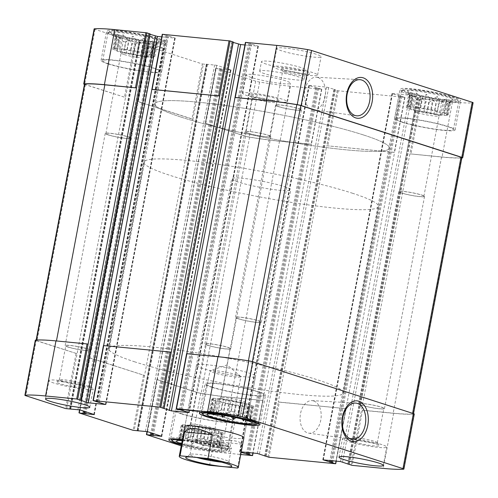 <?xml version="1.0" encoding="UTF-8"?>
<svg xmlns="http://www.w3.org/2000/svg" width="498" height="498" viewBox="0 0 498 498"><rect width="100%" height="100%" fill="white"/><g stroke="black" fill="none" stroke-linecap="round" stroke-linejoin="round"><path stroke-width="0.37" stroke-dasharray="2.49 1.87" d="M412.107 98.118L410.078 108.863A19.914 2.117 10.7 0 1 408.864 108.34L410.894 97.589A19.914 2.117 10.7 0 0 412.107 98.118L413.334 95.684L416.658 99.588L414.629 110.332A19.914 2.117 10.7 0 0 417.044 110.973L419.073 100.229A19.914 2.117 10.7 0 1 416.658 99.588M426.749 113.108L428.778 102.358A19.914 2.117 10.7 0 1 425.815 101.773L423.786 112.517A19.914 2.117 10.7 0 0 426.749 113.108L433.883 114.316L435.912 103.565A19.914 2.117 10.7 0 0 438.632 103.939L443.32 101.629L444.241 104.487L442.212 115.237A19.914 2.117 10.7 0 0 443.961 115.299L445.99 104.549A19.914 2.117 10.7 0 1 444.241 104.487M433.883 114.316A19.914 2.117 10.7 0 0 436.603 114.689L438.632 103.939M446.855 114.77L448.885 104.02A19.914 2.117 10.7 0 1 448.829 104.126A19.914 2.117 10.7 0 1 448.574 104.287L446.544 115.038A19.914 2.117 10.7 0 0 446.855 114.77L448.343 114.621L445.716 113.774L447.746 103.024A19.914 2.117 10.7 0 0 446.532 102.495L446.445 98.909L441.981 101.032L439.952 111.776A19.914 2.117 10.7 0 0 437.537 111.135L439.572 100.391A19.914 2.117 10.7 0 1 441.981 101.032M445.716 113.774A19.914 2.117 10.7 0 0 444.502 113.245L446.532 102.495M427.832 109.006L429.861 98.255A19.914 2.117 10.7 0 1 432.824 98.847L430.795 109.591A19.914 2.117 10.7 0 0 427.832 109.006L420.698 107.798L422.727 97.048A19.914 2.117 10.7 0 0 420.007 96.674L416.459 92.97L414.398 96.126L412.369 106.877A19.914 2.117 10.7 0 0 410.62 106.815L412.649 96.064A19.914 2.117 10.7 0 1 414.398 96.126M420.698 107.798A19.914 2.117 10.7 0 0 417.978 107.425L420.007 96.674M407.725 107.344L409.754 96.593A19.914 2.117 10.7 0 1 410.066 96.326L408.036 107.076A19.914 2.117 10.7 0 0 407.725 107.344L406.237 107.493L408.864 108.34M412.705 93.182A23.107 2.453 10.7 0 1 407.65 90.773A23.107 2.453 10.7 0 1 430.795 92.491A23.107 2.453 10.7 0 1 452.975 99.332A23.107 2.453 10.7 0 1 437.051 98.542A23.107 2.453 10.7 0 1 412.705 93.182M409.754 96.593L408.833 93.736L410.894 97.589M412.649 96.064L409.979 92.74L410.066 96.326M429.861 98.255L426.537 94.352L422.727 97.048M439.572 100.391L437.512 96.531L432.824 98.847M448.885 104.02L450.945 100.857L447.746 103.024M445.99 104.549L449.8 101.853L448.574 104.287M428.778 102.358L433.241 100.241L435.912 103.565M419.073 100.229L422.267 98.062L425.815 101.773M118.649 39.952L116.619 50.696A19.914 2.117 10.7 0 1 115.405 50.174L117.435 39.423A19.914 2.117 10.7 0 0 118.649 39.952L119.875 37.518L123.199 41.421L121.17 52.166A19.914 2.117 10.7 0 0 123.579 52.807L125.614 42.062A19.914 2.117 10.7 0 1 123.199 41.421M133.29 54.942L135.319 44.191A19.914 2.117 10.7 0 1 132.356 43.606L130.327 54.35A19.914 2.117 10.7 0 0 133.29 54.942L140.424 56.15L142.453 45.399A19.914 2.117 10.7 0 0 145.173 45.772L149.861 43.463L150.782 46.32L148.753 57.071A19.914 2.117 10.7 0 0 150.502 57.133L152.531 46.382A19.914 2.117 10.7 0 1 150.782 46.32M140.424 56.15A19.914 2.117 10.7 0 0 143.144 56.523L145.173 45.772M153.396 56.604L155.426 45.853A19.914 2.117 10.7 0 1 155.364 45.959A19.914 2.117 10.7 0 1 155.115 46.121L153.085 56.872A19.914 2.117 10.7 0 0 153.396 56.604L154.884 56.455L152.257 55.608L154.287 44.857A19.914 2.117 10.7 0 0 153.073 44.328L152.986 40.743L148.522 42.865L146.493 53.61A19.914 2.117 10.7 0 0 144.078 52.969L146.113 42.224A19.914 2.117 10.7 0 1 148.522 42.865M152.257 55.608A19.914 2.117 10.7 0 0 151.043 55.079L153.073 44.328M134.373 50.84L136.402 40.089A19.914 2.117 10.7 0 1 139.365 40.68L137.336 51.425A19.914 2.117 10.7 0 0 134.373 50.84L127.239 49.632L129.268 38.881A19.914 2.117 10.7 0 0 126.548 38.508L123 34.804L120.939 37.96L118.91 48.711A19.914 2.117 10.7 0 0 117.161 48.648L119.19 37.898A19.914 2.117 10.7 0 1 120.939 37.96M127.239 49.632A19.914 2.117 10.7 0 0 124.519 49.258L126.548 38.508M114.266 49.178L116.295 38.427A19.914 2.117 10.7 0 1 116.607 38.159L114.577 48.91A19.914 2.117 10.7 0 0 114.266 49.178L112.778 49.327L115.405 50.174M119.246 35.016A23.107 2.453 10.7 0 1 114.191 32.607A23.107 2.453 10.7 0 1 137.336 34.325A23.107 2.453 10.7 0 1 159.516 41.166A23.107 2.453 10.7 0 1 143.592 40.375A23.107 2.453 10.7 0 1 119.246 35.016M116.295 38.427L115.374 35.57L117.435 39.423M119.19 37.898L116.52 34.574L116.607 38.159M136.402 40.089L133.078 36.186L129.268 38.881M146.113 42.224L144.053 38.365L139.365 40.68M155.426 45.853L157.486 42.691L154.287 44.857M152.531 46.382L156.341 43.687L155.115 46.121M135.319 44.191L139.782 42.075L142.453 45.399M125.614 42.062L128.808 39.896L132.356 43.606M215.522 400.554L213.493 411.298A19.914 2.117 10.7 0 1 212.273 410.775L214.308 400.025A19.914 2.117 10.7 0 0 215.522 400.554L216.176 401.127L220.072 402.017A19.914 2.117 10.7 0 0 222.482 402.664L229.229 404.208A19.914 2.117 10.7 0 0 232.193 404.793L239.326 406.001A19.914 2.117 10.7 0 0 242.047 406.374L247.655 406.922A19.914 2.117 10.7 0 0 249.405 406.984L252.642 407.296L251.988 406.723A19.914 2.117 10.7 0 0 252.299 406.455L253.787 406.306L251.16 405.459A19.914 2.117 10.7 0 0 249.946 404.93L249.286 404.357L245.396 403.467A19.914 2.117 10.7 0 0 242.98 402.82L236.239 401.276A19.914 2.117 10.7 0 0 233.276 400.691L226.142 399.483A19.914 2.117 10.7 0 0 223.421 399.11L217.813 398.562A19.914 2.117 10.7 0 0 216.064 398.5L212.82 398.182L213.48 398.761A19.914 2.117 10.7 0 0 213.169 399.029L211.681 399.178L214.308 400.025M214.75 414.224L218.037 412.767A19.914 2.117 10.7 0 0 220.452 413.408L222.482 402.664M218.037 412.767L220.072 402.017M225.507 415.656L227.194 414.952A19.914 2.117 10.7 0 0 230.163 415.537L232.193 404.793M227.194 414.952L229.229 404.208M235.853 417.641L237.291 416.745A19.914 2.117 10.7 0 0 240.017 417.125L242.047 406.374M237.291 416.745L239.326 406.001M244.244 419.696L245.626 417.666A19.914 2.117 10.7 0 0 247.375 417.729L249.405 406.984M245.626 417.666L247.655 406.922M247.375 417.729L250.046 421.059L249.959 417.467A19.914 2.117 10.7 0 0 250.264 417.2L252.299 406.455M249.959 417.467L251.988 406.723M250.264 417.2L251.185 420.063L249.131 416.204A19.914 2.117 10.7 0 0 247.917 415.681L249.946 404.93M249.131 416.204L251.16 405.459M247.917 415.681L246.691 418.115L243.366 414.212A19.914 2.117 10.7 0 0 240.951 413.57L242.98 402.82M243.366 414.212L245.396 403.467M240.951 413.57L237.758 415.73L234.209 412.027A19.914 2.117 10.7 0 0 231.24 411.435L233.276 400.691M234.209 412.027L236.239 401.276M231.24 411.435L226.783 413.558L224.112 410.234A19.914 2.117 10.7 0 0 221.386 409.854L216.705 412.17L215.783 409.312A19.914 2.117 10.7 0 0 214.028 409.25L216.064 398.5M215.783 409.312L217.813 398.562M214.028 409.25L210.224 411.946L211.451 409.505A19.914 2.117 10.7 0 0 211.196 409.673A19.914 2.117 10.7 0 0 211.14 409.779L213.169 399.029M211.451 409.505L213.48 398.761M184.932 427.122L182.903 437.873A19.914 2.117 10.7 0 1 181.689 437.344L183.718 426.599A19.914 2.117 10.7 0 0 184.932 427.122L185.592 427.701L189.483 428.591A19.914 2.117 10.7 0 0 191.898 429.232L198.64 430.776A19.914 2.117 10.7 0 0 201.609 431.368L208.737 432.575A19.914 2.117 10.7 0 0 211.463 432.949L217.066 433.497A19.914 2.117 10.7 0 0 218.821 433.553L222.058 433.87L221.398 433.297A19.914 2.117 10.7 0 0 221.71 433.03L223.197 432.874L220.577 432.027A19.914 2.117 10.7 0 0 219.357 431.505L218.703 430.926L214.812 430.035A19.914 2.117 10.7 0 0 212.397 429.394L205.655 427.85A19.914 2.117 10.7 0 0 202.686 427.265L195.558 426.058A19.914 2.117 10.7 0 0 192.832 425.684L187.223 425.136A19.914 2.117 10.7 0 0 185.474 425.074L182.237 424.757L182.891 425.336A19.914 2.117 10.7 0 0 182.585 425.603L181.091 425.753L183.718 426.599M182.903 437.873L182.99 441.458L187.453 439.336A19.914 2.117 10.7 0 0 189.869 439.983L191.898 429.232M187.453 439.336L189.483 428.591M189.869 439.983L191.923 443.836L196.61 441.527A19.914 2.117 10.7 0 0 199.574 442.112L201.609 431.368M196.61 441.527L198.64 430.776M199.574 442.112L202.898 446.015L206.707 443.32A19.914 2.117 10.7 0 0 209.428 443.693L211.463 432.949M206.707 443.32L208.737 432.575M209.428 443.693L212.976 447.403L215.036 444.241A19.914 2.117 10.7 0 0 216.786 444.303L218.821 433.553M215.036 444.241L217.066 433.497M216.786 444.303L219.456 447.627L219.369 444.042A19.914 2.117 10.7 0 0 219.68 443.774L221.71 433.03M219.369 444.042L221.398 433.297M219.68 443.774L220.602 446.638L218.541 442.778A19.914 2.117 10.7 0 0 217.327 442.249L219.357 431.505M218.541 442.778L220.577 432.027M217.327 442.249L216.101 444.689L212.777 440.786A19.914 2.117 10.7 0 0 210.368 440.139L212.397 429.394M212.777 440.786L214.812 430.035M210.368 440.139L207.168 442.305L203.62 438.601A19.914 2.117 10.7 0 0 200.657 438.01L202.686 427.265M203.62 438.601L205.655 427.85M200.657 438.01L196.193 440.132L193.523 436.802A19.914 2.117 10.7 0 0 190.802 436.429L186.115 438.744L185.194 435.881A19.914 2.117 10.7 0 0 183.445 435.818L185.474 425.074M185.194 435.881L187.223 425.136M183.445 435.818L179.635 438.514L180.861 436.08A19.914 2.117 10.7 0 0 180.612 436.242A19.914 2.117 10.7 0 0 180.55 436.348L182.585 425.603M180.861 436.08L182.891 425.336M94.122 28.909A4.133 0.442 -169.3 0 0 95.031 29.37L134.883 42.218L149.276 43.569L163.562 48.238L148.373 46.569L202.344 63.962L191.942 119.028L137.803 101.548L79.151 412.929M191.942 119.028L192.975 119.234L134.155 430.527M202.344 63.962L207.386 64.522L206.521 64.217L137.317 430.471M206.521 64.217L216.736 65.313L231.022 69.981L215.945 68.22L205.269 123.292L245.277 136.222A4.133 0.442 -169.3 0 0 249.193 137.112A70.635 7.507 -169.3 0 0 280.013 141.295L311.399 144.32L252.891 453.012M215.945 68.22L255.686 81.162A4.133 0.442 -169.3 0 0 259.595 82.046A70.635 7.507 -169.3 0 0 290.421 86.229L321.808 89.254L316.716 87.903L247.823 452.52M316.716 87.903L308.835 85.432L326.588 87.088L335.179 89.603L333.94 89.621L337.127 90.68L326.725 145.746L394.565 152.425L336.057 461.123M337.127 90.68L404.967 97.359L399.882 96.014L330.983 460.625M399.882 96.014L392.001 93.543L409.748 95.199L418.339 97.708L417.1 97.733L420.287 98.791L409.885 153.851L442.037 157.094A70.635 7.507 -169.3 0 0 461.851 157.934M420.287 98.791L452.439 102.028A70.635 7.507 -169.3 0 0 472.789 102.831A4.133 0.442 -169.3 0 0 473.1 102.731M245.421 42.386L250.506 43.737L181.284 410.097M162.255 34.281L167.347 35.626L98.118 401.986M84.461 84.38A4.133 0.442 -169.3 0 0 84.629 84.436L125.515 97.49L66.695 408.783M79.817 409.86L89.659 357.769L144.563 375.467L89.553 357.863M321.64 89.173L311.238 144.233L279.552 141.146A70.635 7.507 -169.3 0 1 249.598 137.106A4.133 0.442 -169.3 0 1 245.639 136.209L205.537 123.286L146.611 434.673M147.284 431.604L157.125 379.513L197.22 392.443A4.133 0.442 -169.3 0 0 201.18 393.339A70.635 7.507 -169.3 0 0 231.134 397.379L262.82 400.467L231.601 397.529A70.635 7.507 -169.3 0 1 200.775 393.345A4.133 0.442 -169.3 0 1 196.866 392.455L157.013 379.607M181.222 445.828L186.464 447.521A4.133 0.442 -169.3 0 0 190.373 448.405A70.635 7.507 -169.3 0 0 221.193 452.589L240.758 454.5M241.163 452.352L239.613 451.792L241.256 451.879M404.806 97.278L394.397 152.344L326.725 145.746L278.307 401.973L279.347 402.179L268.939 457.245M267.905 457.04L278.307 401.973L346.147 408.659L279.347 402.179M461.901 157.667A4.133 0.442 -169.3 0 1 461.571 157.773A70.635 7.507 -169.3 0 1 441.57 156.938L409.885 153.851L361.467 410.084L362.507 410.29L352.105 465.356M414.28 414.025A4.133 0.442 -169.3 0 1 413.969 414.131A70.635 7.507 -169.3 0 1 393.619 413.321L362.507 410.29M244.929 44.969L258.387 46.208L250.506 43.737M233.213 42.417L232.043 42.037L162.84 408.298M233.101 42.037L232.043 42.037M161.769 36.864L175.228 38.097L167.347 35.626M150.047 34.306L148.883 33.932L79.68 400.193M149.942 33.926L148.883 33.932M35.302 340.209A4.133 0.442 -169.3 0 0 36.211 340.669L25.809 395.729M88.115 344.149L56.43 341.062A70.635 7.507 -169.3 0 0 36.429 340.227A4.133 0.442 -169.3 0 0 36.099 340.333A4.133 0.442 -169.3 0 0 37.001 340.794L77.097 353.717L36.211 340.669M285.522 80.782A22.541 2.397 -169.3 0 0 261.126 75.459A22.541 2.397 -169.3 0 0 246.168 74.924A22.541 2.397 -169.3 0 0 251.11 77.427A22.541 2.397 -169.3 0 0 275.512 82.755A22.541 2.397 -169.3 0 0 290.471 83.291A22.541 2.397 -169.3 0 0 285.522 80.782M316.112 54.214A22.541 2.397 -169.3 0 0 291.71 48.885A22.541 2.397 -169.3 0 0 276.757 48.35A22.541 2.397 -169.3 0 0 281.7 50.858A22.541 2.397 -169.3 0 0 306.102 56.181A22.541 2.397 -169.3 0 0 321.054 56.722A22.541 2.397 -169.3 0 0 316.112 54.214M113.37 34.443A30.808 3.274 10.7 0 1 106.609 31.019A30.808 3.274 10.7 0 1 137.492 33.522A30.808 3.274 10.7 0 1 167.154 42.455A30.808 3.274 10.7 0 1 146.717 41.726A30.808 3.274 10.7 0 1 113.37 34.443M406.829 92.609A30.808 3.274 10.7 0 1 400.068 89.186A30.808 3.274 10.7 0 1 430.951 91.688A30.808 3.274 10.7 0 1 460.613 100.621A30.808 3.274 10.7 0 1 440.176 99.893A30.808 3.274 10.7 0 1 406.829 92.609M266.405 64.142A22.541 2.397 10.7 0 1 261.462 61.634A22.541 2.397 10.7 0 1 284.059 63.464A22.541 2.397 10.7 0 1 305.766 70.006A22.541 2.397 10.7 0 1 290.807 69.471A22.541 2.397 10.7 0 1 266.405 64.142M182.405 439.572A30.808 3.274 10.7 0 1 213.704 445.274A30.808 3.274 10.7 0 1 229.366 451.188A30.808 3.274 10.7 0 1 212.627 450.976A30.808 3.274 10.7 0 1 181.403 444.863M196.455 365.202L184.851 426.599A30.054 3.193 -169.3 0 0 191.444 429.942A30.054 3.193 -169.3 0 0 223.982 437.045A30.054 3.193 -169.3 0 0 243.92 437.761L255.524 376.364A30.054 3.193 10.7 0 1 235.579 375.648A30.054 3.193 10.7 0 1 203.047 368.545A30.054 3.193 10.7 0 1 196.455 365.202A30.054 3.193 10.7 0 1 226.584 367.642A30.054 3.193 10.7 0 1 255.524 376.364M148.479 46.47L138.077 101.536L192.975 119.234L203.383 64.167M84.511 84.1A4.133 0.442 -169.3 0 0 85.419 84.56L125.515 97.49L135.917 42.423M171.275 352.254L103.603 345.656L93.194 400.722M351.065 465.151L361.467 410.084L393.159 413.172A70.635 7.507 -169.3 0 0 413.159 414.006A4.133 0.442 -169.3 0 0 413.489 413.9A4.133 0.442 -169.3 0 0 412.581 413.44L252.362 361.791A4.133 0.442 -169.3 0 0 248.402 360.894A70.635 7.507 -169.3 0 0 218.448 356.854L186.762 353.767L176.36 408.827M313.653 400.934A16.366 10.502 95.6 0 0 311.947 400.616A16.366 10.502 95.6 0 0 300.182 415.905A16.366 10.502 95.6 0 0 308.772 433.179A16.366 10.502 95.6 0 0 320.917 419.285A16.366 10.502 95.6 0 0 313.653 400.934M317.998 77.532A16.366 10.502 95.6 0 0 316.292 77.209A16.366 10.502 95.6 0 0 304.527 92.497A16.366 10.502 95.6 0 0 313.118 109.772A16.366 10.502 95.6 0 0 325.262 95.877A16.366 10.502 95.6 0 0 317.998 77.532M134.939 361.909A119.29 12.674 10.7 0 1 108.776 348.637A119.29 12.674 10.7 0 1 228.345 358.33A119.29 12.674 10.7 0 1 343.203 392.934A119.29 12.674 10.7 0 1 264.058 390.09A119.29 12.674 10.7 0 1 134.939 361.909M181.191 117.148A119.29 12.674 10.7 0 1 155.021 103.877A119.29 12.674 10.7 0 1 274.591 113.569A119.29 12.674 10.7 0 1 389.455 148.174A119.29 12.674 10.7 0 1 310.31 145.335A119.29 12.674 10.7 0 1 181.191 117.148M264.6 73.685A22.541 2.397 10.7 0 1 259.657 71.177A22.541 2.397 10.7 0 1 282.254 73.013A22.541 2.397 10.7 0 1 303.961 79.549A22.541 2.397 10.7 0 1 289.002 79.014A22.541 2.397 10.7 0 1 264.6 73.685M211.712 387.232A30.808 3.274 10.7 0 1 204.958 383.809A30.808 3.274 10.7 0 1 235.84 386.311A30.808 3.274 10.7 0 1 265.502 395.244A30.808 3.274 10.7 0 1 245.066 394.516A30.808 3.274 10.7 0 1 211.712 387.232M213.007 387.357A29.121 3.094 10.7 0 1 206.62 384.12A29.121 3.094 10.7 0 1 235.803 386.485A29.121 3.094 10.7 0 1 263.84 394.933A29.121 3.094 10.7 0 1 244.524 394.242A29.121 3.094 10.7 0 1 213.007 387.357M211.14 409.779L209.079 412.935L212.273 410.775M213.493 411.298L213.58 414.124M220.452 413.408L221.423 415.027M230.163 415.537L231.296 416.702M240.017 417.125L242.096 419.123M221.386 409.854L223.421 399.11M224.112 410.234L226.142 399.483M221.261 401.625A15.027 1.6 10.7 0 1 218.08 399.801A15.027 1.6 10.7 0 1 233.027 401.17A15.027 1.6 10.7 0 1 247.45 405.347A15.027 1.6 10.7 0 1 238.268 405.285A15.027 1.6 10.7 0 1 221.261 401.625M223.67 399.328A12.487 1.326 10.7 0 1 220.931 397.939A12.487 1.326 10.7 0 1 221.031 397.815A12.487 1.326 10.7 0 1 233.45 398.954A12.487 1.326 10.7 0 1 245.427 402.421A12.487 1.326 10.7 0 1 245.47 402.577A12.487 1.326 10.7 0 1 237.185 402.278A12.487 1.326 10.7 0 1 223.67 399.328M238.878 318.851A12.487 1.326 10.7 0 1 236.139 317.463A12.487 1.326 10.7 0 1 248.658 318.477A12.487 1.326 10.7 0 1 260.678 322.094A12.487 1.326 10.7 0 1 252.393 321.801A12.487 1.326 10.7 0 1 238.878 318.851M207.734 415.257A29.121 3.094 10.7 0 1 201.447 412.375A29.121 3.094 10.7 0 1 201.348 412.02A29.121 3.094 10.7 0 1 230.53 414.386A29.121 3.094 10.7 0 1 258.568 422.833A29.121 3.094 10.7 0 1 258.344 423.126A29.121 3.094 10.7 0 1 237.789 421.918A29.121 3.094 10.7 0 1 207.734 415.257M401.276 121.979A30.808 3.274 10.7 0 1 394.522 118.549A30.808 3.274 10.7 0 1 425.398 121.051A30.808 3.274 10.7 0 1 455.066 129.99A30.808 3.274 10.7 0 1 434.623 129.256A30.808 3.274 10.7 0 1 401.276 121.979M402.571 122.103A29.121 3.094 10.7 0 1 396.184 118.866A29.121 3.094 10.7 0 1 425.367 121.232A29.121 3.094 10.7 0 1 453.404 129.679A29.121 3.094 10.7 0 1 434.088 128.982A29.121 3.094 10.7 0 1 402.571 122.103M417.293 112.61A12.487 1.326 10.7 0 1 414.597 111.371A12.487 1.326 10.7 0 1 414.554 111.222A12.487 1.326 10.7 0 1 427.066 112.237A12.487 1.326 10.7 0 1 439.093 115.86A12.487 1.326 10.7 0 1 438.993 115.984A12.487 1.326 10.7 0 1 430.179 115.468A12.487 1.326 10.7 0 1 417.293 112.61M402.085 193.087A12.487 1.326 10.7 0 1 399.346 191.699A12.487 1.326 10.7 0 1 411.858 192.714A12.487 1.326 10.7 0 1 423.885 196.337A12.487 1.326 10.7 0 1 415.6 196.038A12.487 1.326 10.7 0 1 402.085 193.087M415.818 109.94A15.027 1.6 10.7 0 1 412.574 108.446A15.027 1.6 10.7 0 1 427.589 109.485A15.027 1.6 10.7 0 1 441.944 113.998A15.027 1.6 10.7 0 1 431.33 113.376A15.027 1.6 10.7 0 1 415.818 109.94M410.078 108.863L410.732 109.442L414.629 110.332M410.62 106.815L407.383 106.497L408.036 107.076M417.978 107.425L412.369 106.877M437.537 111.135L430.795 109.591M444.502 113.245L443.849 112.673L439.952 111.776M443.961 115.299L447.198 115.611L446.544 115.038M436.603 114.689L442.212 115.237M417.044 110.973L423.786 112.517M409.263 92.846A27.614 2.932 10.7 0 1 403.417 89.497A27.614 2.932 10.7 0 1 430.888 92.018A27.614 2.932 10.7 0 1 457.382 99.693A27.614 2.932 10.7 0 1 440.518 99.569A27.614 2.932 10.7 0 1 409.263 92.846M407.837 94.203A29.121 3.094 10.7 0 1 401.45 90.966A29.121 3.094 10.7 0 1 401.681 90.673A29.121 3.094 10.7 0 1 430.639 93.331A29.121 3.094 10.7 0 1 458.571 101.424A29.121 3.094 10.7 0 1 458.677 101.779A29.121 3.094 10.7 0 1 439.361 101.088A29.121 3.094 10.7 0 1 407.837 94.203M181.129 413.807A30.808 3.274 10.7 0 1 174.368 410.377A30.808 3.274 10.7 0 1 205.251 412.879A30.808 3.274 10.7 0 1 234.919 421.818A30.808 3.274 10.7 0 1 214.476 421.084A30.808 3.274 10.7 0 1 181.129 413.807M182.417 413.931A29.121 3.094 10.7 0 1 176.031 410.694A29.121 3.094 10.7 0 1 205.22 413.06A29.121 3.094 10.7 0 1 233.257 421.507A29.121 3.094 10.7 0 1 213.935 420.81A29.121 3.094 10.7 0 1 182.417 413.931M107.817 63.812A30.808 3.274 10.7 0 1 101.063 60.383A30.808 3.274 10.7 0 1 131.939 62.885A30.808 3.274 10.7 0 1 161.607 71.824A30.808 3.274 10.7 0 1 141.164 71.09A30.808 3.274 10.7 0 1 107.817 63.812M109.112 63.937A29.121 3.094 10.7 0 1 102.719 60.7A29.121 3.094 10.7 0 1 131.908 63.065A29.121 3.094 10.7 0 1 159.945 71.513A29.121 3.094 10.7 0 1 140.629 70.816A29.121 3.094 10.7 0 1 109.112 63.937M182.2 440.643A23.107 2.453 10.7 0 1 206.776 444.552A23.107 2.453 10.7 0 1 221.784 449.601A23.107 2.453 10.7 0 1 207.236 449.321A23.107 2.453 10.7 0 1 181.602 443.793M182.324 439.989A27.614 2.932 10.7 0 1 212.484 445.368A27.614 2.932 10.7 0 1 226.017 450.871A27.614 2.932 10.7 0 1 208.874 450.08A27.614 2.932 10.7 0 1 181.477 444.446M180.55 436.348L178.496 439.51L181.689 437.344M190.802 436.429L192.832 425.684M193.523 436.802L195.558 426.058M190.678 428.193A15.027 1.6 10.7 0 1 187.497 426.375A15.027 1.6 10.7 0 1 202.443 427.745A15.027 1.6 10.7 0 1 216.86 431.922A15.027 1.6 10.7 0 1 207.685 431.853A15.027 1.6 10.7 0 1 190.678 428.193M193.087 425.902A12.487 1.326 10.7 0 1 190.348 424.514A12.487 1.326 10.7 0 1 190.441 424.383A12.487 1.326 10.7 0 1 202.86 425.529A12.487 1.326 10.7 0 1 214.843 428.996A12.487 1.326 10.7 0 1 214.887 429.151A12.487 1.326 10.7 0 1 206.602 428.853A12.487 1.326 10.7 0 1 193.087 425.902M208.295 345.419A12.487 1.326 10.7 0 1 205.556 344.031A12.487 1.326 10.7 0 1 218.068 345.046A12.487 1.326 10.7 0 1 230.095 348.668A12.487 1.326 10.7 0 1 221.809 348.37A12.487 1.326 10.7 0 1 208.295 345.419M177.145 441.832A29.121 3.094 10.7 0 1 170.864 438.95A29.121 3.094 10.7 0 1 170.758 438.589A29.121 3.094 10.7 0 1 199.947 440.96A29.121 3.094 10.7 0 1 227.984 449.401A29.121 3.094 10.7 0 1 227.76 449.7A29.121 3.094 10.7 0 1 207.205 448.486A29.121 3.094 10.7 0 1 177.145 441.832M123.828 54.444A12.487 1.326 10.7 0 1 121.139 53.205A12.487 1.326 10.7 0 1 121.089 53.056A12.487 1.326 10.7 0 1 133.607 54.07A12.487 1.326 10.7 0 1 145.634 57.693A12.487 1.326 10.7 0 1 145.534 57.818A12.487 1.326 10.7 0 1 136.72 57.301A12.487 1.326 10.7 0 1 123.828 54.444M108.626 134.921A12.487 1.326 10.7 0 1 105.887 133.532A12.487 1.326 10.7 0 1 118.4 134.547A12.487 1.326 10.7 0 1 130.426 138.17A12.487 1.326 10.7 0 1 122.141 137.871A12.487 1.326 10.7 0 1 108.626 134.921M122.359 51.773A15.027 1.6 10.7 0 1 119.115 50.279A15.027 1.6 10.7 0 1 134.13 51.319A15.027 1.6 10.7 0 1 148.479 55.832A15.027 1.6 10.7 0 1 137.871 55.21A15.027 1.6 10.7 0 1 122.359 51.773M116.619 50.696L117.273 51.275L121.17 52.166M117.161 48.648L113.924 48.331L114.577 48.91M124.519 49.258L118.91 48.711M144.078 52.969L137.336 51.425M151.043 55.079L150.39 54.506L146.493 53.61M150.502 57.133L153.739 57.444L153.085 56.872M143.144 56.523L148.753 57.071M123.579 52.807L130.327 54.35M115.804 34.679A27.614 2.932 10.7 0 1 109.958 31.33A27.614 2.932 10.7 0 1 137.429 33.852A27.614 2.932 10.7 0 1 163.923 41.527A27.614 2.932 10.7 0 1 147.059 41.402A27.614 2.932 10.7 0 1 115.804 34.679M114.378 36.037A29.121 3.094 10.7 0 1 107.991 32.8A29.121 3.094 10.7 0 1 108.222 32.507A29.121 3.094 10.7 0 1 137.18 35.165A29.121 3.094 10.7 0 1 165.112 43.258A29.121 3.094 10.7 0 1 165.218 43.612A29.121 3.094 10.7 0 1 145.895 42.921A29.121 3.094 10.7 0 1 114.378 36.037M347.38 441.228A22.541 2.397 10.7 0 1 342.437 438.726A22.541 2.397 10.7 0 1 365.028 440.556A22.541 2.397 10.7 0 1 386.734 447.092A22.541 2.397 10.7 0 1 371.782 446.557A22.541 2.397 10.7 0 1 347.38 441.228M353.113 441.788A15.027 1.6 10.7 0 1 349.932 439.964A15.027 1.6 10.7 0 1 364.885 441.34A15.027 1.6 10.7 0 1 379.302 445.517A15.027 1.6 10.7 0 1 370.12 445.449A15.027 1.6 10.7 0 1 353.113 441.788M355.522 439.497A12.487 1.326 10.7 0 1 352.783 438.109A12.487 1.326 10.7 0 1 352.883 437.979A12.487 1.326 10.7 0 1 365.302 439.124A12.487 1.326 10.7 0 1 377.279 442.591A12.487 1.326 10.7 0 1 377.322 442.741A12.487 1.326 10.7 0 1 369.043 442.448A12.487 1.326 10.7 0 1 355.522 439.497M361.99 405.272A12.487 1.326 10.7 0 1 359.251 403.878A12.487 1.326 10.7 0 1 371.769 404.893A12.487 1.326 10.7 0 1 383.79 408.516A12.487 1.326 10.7 0 1 375.504 408.223A12.487 1.326 10.7 0 1 361.99 405.272M361.486 405.223A13.147 1.394 10.7 0 1 358.604 403.76A13.147 1.394 10.7 0 1 371.782 404.824A13.147 1.394 10.7 0 1 384.444 408.64A13.147 1.394 10.7 0 1 375.716 408.329A13.147 1.394 10.7 0 1 361.486 405.223M401.575 193.037A13.147 1.394 10.7 0 1 398.693 191.574A13.147 1.394 10.7 0 1 411.871 192.645A13.147 1.394 10.7 0 1 424.533 196.461A13.147 1.394 10.7 0 1 415.811 196.15A13.147 1.394 10.7 0 1 401.575 193.037M278.233 69.21A22.541 2.397 10.7 0 1 273.284 66.701A22.541 2.397 10.7 0 1 295.88 68.537A22.541 2.397 10.7 0 1 317.587 75.074A22.541 2.397 10.7 0 1 302.635 74.538A22.541 2.397 10.7 0 1 278.233 69.21M285.435 72.44A12.487 1.326 10.7 0 1 282.74 71.208A12.487 1.326 10.7 0 1 282.696 71.052A12.487 1.326 10.7 0 1 295.214 72.067A12.487 1.326 10.7 0 1 307.235 75.69A12.487 1.326 10.7 0 1 307.142 75.814A12.487 1.326 10.7 0 1 298.327 75.298A12.487 1.326 10.7 0 1 285.435 72.44M278.967 106.672A12.487 1.326 10.7 0 1 276.228 105.277A12.487 1.326 10.7 0 1 288.747 106.292A12.487 1.326 10.7 0 1 300.773 109.915A12.487 1.326 10.7 0 1 292.488 109.616A12.487 1.326 10.7 0 1 278.967 106.672M283.966 69.77A15.027 1.6 10.7 0 1 280.723 68.282A15.027 1.6 10.7 0 1 295.731 69.322A15.027 1.6 10.7 0 1 310.086 73.829A15.027 1.6 10.7 0 1 299.479 73.206A15.027 1.6 10.7 0 1 283.966 69.77M238.374 318.801A13.147 1.394 10.7 0 1 235.486 317.338A13.147 1.394 10.7 0 1 248.67 318.403A13.147 1.394 10.7 0 1 261.332 322.218A13.147 1.394 10.7 0 1 252.604 321.907A13.147 1.394 10.7 0 1 238.374 318.801M278.463 106.622A13.147 1.394 10.7 0 1 275.581 105.159A13.147 1.394 10.7 0 1 288.759 106.223A13.147 1.394 10.7 0 1 301.421 110.039A13.147 1.394 10.7 0 1 292.7 109.728A13.147 1.394 10.7 0 1 278.463 106.622M53.921 383.062A22.541 2.397 10.7 0 1 48.978 380.559A22.541 2.397 10.7 0 1 71.569 382.389A22.541 2.397 10.7 0 1 93.275 388.926A22.541 2.397 10.7 0 1 78.323 388.39A22.541 2.397 10.7 0 1 53.921 383.062M59.654 383.622A15.027 1.6 10.7 0 1 56.473 381.798A15.027 1.6 10.7 0 1 71.426 383.174A15.027 1.6 10.7 0 1 85.843 387.351A15.027 1.6 10.7 0 1 76.661 387.282A15.027 1.6 10.7 0 1 59.654 383.622M62.063 381.331A12.487 1.326 10.7 0 1 59.324 379.943A12.487 1.326 10.7 0 1 59.424 379.812A12.487 1.326 10.7 0 1 71.843 380.958A12.487 1.326 10.7 0 1 83.82 384.425A12.487 1.326 10.7 0 1 83.863 384.574A12.487 1.326 10.7 0 1 75.578 384.282A12.487 1.326 10.7 0 1 62.063 381.331M68.531 347.106A12.487 1.326 10.7 0 1 65.792 345.712A12.487 1.326 10.7 0 1 78.311 346.726A12.487 1.326 10.7 0 1 90.331 350.349A12.487 1.326 10.7 0 1 82.046 350.057A12.487 1.326 10.7 0 1 68.531 347.106M68.027 347.056A13.147 1.394 10.7 0 1 65.138 345.593A13.147 1.394 10.7 0 1 78.323 346.658A13.147 1.394 10.7 0 1 90.985 350.474A13.147 1.394 10.7 0 1 82.257 350.162A13.147 1.394 10.7 0 1 68.027 347.056M108.116 134.871A13.147 1.394 10.7 0 1 105.234 133.408A13.147 1.394 10.7 0 1 118.412 134.479A13.147 1.394 10.7 0 1 131.074 138.295A13.147 1.394 10.7 0 1 122.352 137.983A13.147 1.394 10.7 0 1 108.116 134.871M247.643 95.784A22.541 2.397 10.7 0 1 242.7 93.275A22.541 2.397 10.7 0 1 265.297 95.106A22.541 2.397 10.7 0 1 287.004 101.648A22.541 2.397 10.7 0 1 272.045 101.113A22.541 2.397 10.7 0 1 247.643 95.784M254.852 99.015A12.487 1.326 10.7 0 1 252.156 97.776A12.487 1.326 10.7 0 1 252.113 97.627A12.487 1.326 10.7 0 1 264.631 98.641A12.487 1.326 10.7 0 1 276.651 102.264A12.487 1.326 10.7 0 1 276.552 102.389A12.487 1.326 10.7 0 1 267.737 101.872A12.487 1.326 10.7 0 1 254.852 99.015M248.384 133.24A12.487 1.326 10.7 0 1 245.645 131.852A12.487 1.326 10.7 0 1 258.163 132.866A12.487 1.326 10.7 0 1 270.184 136.489A12.487 1.326 10.7 0 1 261.898 136.191A12.487 1.326 10.7 0 1 248.384 133.24M253.382 96.344A15.027 1.6 10.7 0 1 250.139 94.857A15.027 1.6 10.7 0 1 265.148 95.89A15.027 1.6 10.7 0 1 279.502 100.403A15.027 1.6 10.7 0 1 268.895 99.781A15.027 1.6 10.7 0 1 253.382 96.344M207.784 345.369A13.147 1.394 10.7 0 1 204.902 343.906A13.147 1.394 10.7 0 1 218.08 344.977A13.147 1.394 10.7 0 1 230.742 348.793A13.147 1.394 10.7 0 1 222.021 348.482A13.147 1.394 10.7 0 1 207.784 345.369M247.88 133.19A13.147 1.394 10.7 0 1 244.991 131.727A13.147 1.394 10.7 0 1 258.176 132.798A13.147 1.394 10.7 0 1 270.837 136.614A13.147 1.394 10.7 0 1 262.11 136.296A13.147 1.394 10.7 0 1 247.88 133.19M218.703 430.926L216.101 444.689M223.197 432.874L220.602 446.638M222.058 433.87L219.456 447.627M215.578 433.646L212.976 447.403M205.5 432.258L202.898 446.015M194.525 430.079L191.923 443.836M185.592 427.701L182.99 441.458M181.091 425.753L178.496 439.51M182.237 424.757L179.635 438.514M188.717 424.987L186.115 438.744M198.795 426.369L196.193 440.132M209.77 428.548L207.168 442.305M249.286 404.357L246.691 418.115M253.787 406.306L251.185 420.063M252.642 407.296L250.046 421.059M246.161 407.071L243.802 419.571M236.089 405.683L233.904 417.231M225.108 403.511L222.892 415.245M216.176 401.127L213.717 414.137M211.681 399.178L209.079 412.935M212.82 398.182L210.224 411.946M219.301 398.412L216.705 412.17M229.379 399.801L226.783 413.558M240.353 401.973L237.758 415.73M112.778 49.327L115.374 35.57M113.924 48.331L116.52 34.574M120.398 48.561L123 34.804M130.476 49.949L133.078 36.186M141.451 52.122L144.053 38.365M150.39 54.506L152.986 40.743M154.884 56.455L157.486 42.691M153.739 57.444L156.341 43.687M147.259 57.22L149.861 43.463M137.187 55.832L139.782 42.075M126.206 53.653L128.808 39.896M117.273 51.275L119.875 37.518M406.237 107.493L408.833 93.736M407.383 106.497L409.979 92.74M413.857 106.728L416.459 92.97M423.935 108.116L426.537 94.352M434.91 110.288L437.512 96.531M443.849 112.673L446.445 98.909M448.343 114.621L450.945 100.857M447.198 115.611L449.8 101.853M440.724 115.387L443.32 101.629M430.646 113.998L433.241 100.241M419.665 111.82L422.267 98.062M410.732 109.442L413.334 95.684M284.165 186.538A30.054 3.193 10.7 0 1 290.757 189.881A30.054 3.193 10.7 0 1 260.635 187.441A30.054 3.193 10.7 0 1 231.688 178.72A30.054 3.193 10.7 0 1 251.633 179.436A30.054 3.193 10.7 0 1 284.165 186.538M237.496 468.039L242.003 444.179C238.642 440.282 229.341 439.379 214.096 441.452L242.003 444.179M209.59 465.319L214.096 441.452M352.273 193.174A119.29 12.674 10.7 0 1 378.443 206.446A119.29 12.674 10.7 0 1 258.873 196.754A119.29 12.674 10.7 0 1 144.009 162.149A119.29 12.674 10.7 0 1 223.154 164.994A119.29 12.674 10.7 0 1 352.273 193.174M363.285 134.902A119.29 12.674 10.7 0 1 389.455 148.174A119.29 12.674 10.7 0 1 269.885 138.481A119.29 12.674 10.7 0 1 155.021 103.877A119.29 12.674 10.7 0 1 234.166 106.715A119.29 12.674 10.7 0 1 363.285 134.902M196.891 457.519A19.727 2.098 10.7 0 1 190.08 454.581A19.727 2.098 10.7 0 1 190.236 454.381A19.727 2.098 10.7 0 1 204.155 455.203A19.727 2.098 10.7 0 1 224.517 459.71A19.727 2.098 10.7 0 1 228.775 461.665A19.727 2.098 10.7 0 1 228.843 461.907A19.727 2.098 10.7 0 1 221.429 462.156M227.082 446.127A19.727 2.098 10.7 0 1 231.414 448.325A19.727 2.098 10.7 0 1 211.638 446.718A19.727 2.098 10.7 0 1 192.645 440.998A19.727 2.098 10.7 0 1 205.736 441.471A19.727 2.098 10.7 0 1 227.082 446.127M225.687 445.99A17.891 1.899 10.7 0 1 229.547 447.764A17.891 1.899 10.7 0 1 211.675 446.532A17.891 1.899 10.7 0 1 194.587 441.16A17.891 1.899 10.7 0 1 207.218 441.9A17.891 1.899 10.7 0 1 225.687 445.99M224.442 443.73A15.743 1.675 10.7 0 1 227.841 445.287A15.743 1.675 10.7 0 1 227.897 445.48A15.743 1.675 10.7 0 1 212.117 444.204A15.743 1.675 10.7 0 1 196.959 439.634A15.743 1.675 10.7 0 1 197.084 439.479A15.743 1.675 10.7 0 1 208.195 440.132A15.743 1.675 10.7 0 1 224.442 443.73M237.434 374.982A15.743 1.675 10.7 0 1 240.677 376.382A15.743 1.675 10.7 0 1 240.883 376.737A15.743 1.675 10.7 0 1 230.443 376.357A15.743 1.675 10.7 0 1 213.399 372.641A15.743 1.675 10.7 0 1 209.951 370.892A15.743 1.675 10.7 0 1 210.274 370.637A15.743 1.675 10.7 0 1 221.772 371.477A15.743 1.675 10.7 0 1 237.434 374.982M148.373 46.569L137.971 101.629M215.833 68.313L205.431 123.38M255.686 81.162L245.277 136.222M259.595 82.046L249.193 137.112M290.421 86.229L280.013 141.295M321.534 89.267L311.132 144.327M338.167 90.885L327.759 145.951M404.693 97.371L394.292 152.438M421.327 98.996L410.925 154.056M452.439 102.028L442.037 157.094M472.789 102.831L462.387 157.897M245.582 42.473L235.181 97.533M162.423 34.362L152.014 89.428M95.031 29.37L84.629 84.436M134.883 42.218L124.475 97.284M143.524 375.262L133.122 430.322M207.112 64.535L137.884 430.895M207.218 64.441L138.039 430.54M206.626 64.124L137.404 430.477M214.657 64.902L145.435 431.262M216.736 65.313L147.514 431.673M230.692 69.813L161.47 436.173M230.474 70L161.296 436.117M222.45 69.222L153.589 433.634M221.411 69.017L152.575 433.31M220.714 68.786L151.878 433.079M219.674 68.581L150.863 432.756M196.866 392.455L186.464 447.521M200.775 393.345L190.373 448.405M231.601 397.529L221.193 452.589M262.714 400.56L252.312 455.626M318.614 88.196L249.741 452.707M317.581 87.99L248.683 452.601M315.682 87.698L246.765 452.414M309.165 85.6L239.943 451.96M309.383 85.413L240.161 451.773M326.588 87.088L257.366 453.448M328.668 87.499L259.439 453.859M335.179 89.603L265.957 455.963M335.073 89.696L265.87 455.931M334.208 89.609L265.042 455.664M334.102 89.702L264.88 456.062M345.873 408.665L335.471 463.731M401.78 96.301L332.907 460.812M400.741 96.095L331.849 460.712M398.842 95.809L329.925 460.526M392.331 93.705L323.14 459.866M392.542 93.518L323.32 459.878M409.748 95.199L340.526 461.559M411.827 95.61L342.605 461.97M418.339 97.708L349.117 464.068M418.233 97.801L349.03 464.043M417.374 97.72L348.208 463.775M417.262 97.813L348.04 464.173M393.619 413.321L383.217 468.388M413.969 414.131L403.567 469.191M248.608 43.444L179.386 409.804M249.647 43.65L180.419 410.01M251.546 43.942L182.318 410.302M258.057 46.04L188.835 412.4M257.839 46.227L188.661 412.344M232.155 41.944L162.927 408.304M233.014 42.031L163.792 408.391M165.448 35.339L96.22 401.699M166.481 35.545L97.259 401.905M168.38 35.831L99.158 402.191M174.898 37.935L105.669 404.295M174.68 38.122L105.501 404.239M148.989 33.839L79.767 400.199M149.854 33.92L80.626 400.28M76.063 353.512L65.655 408.578M139.645 42.784L70.423 409.144M139.757 42.691L70.579 408.796M139.06 42.467L69.851 408.727M139.166 42.374L69.944 408.734M147.196 43.158L77.968 409.518M149.276 43.569L80.047 409.929M163.232 48.069L94.004 414.429M163.014 48.256L93.836 414.373M154.984 47.472L86.129 411.89M153.944 47.266L85.114 411.56M153.247 47.042L84.411 411.336M152.207 46.837L83.396 411.006M85.419 84.56L37.001 340.794M441.57 156.938L393.159 413.172M461.571 157.773L413.159 414.006M279.552 141.146L231.134 397.379M245.639 136.209L197.22 392.443M249.598 137.106L201.18 393.339M448.829 104.126L452.975 99.332M409.406 95.722L407.65 90.773M155.364 45.959L159.516 41.166M115.947 37.555L114.191 32.607M215.671 68.232L205.269 123.292M321.808 89.254L311.399 144.32M404.967 97.359L394.565 152.425M148.211 46.482L137.803 101.548M207.386 64.522L138.22 430.558M206.353 64.13L137.131 430.49M231.022 69.981L161.8 436.341M156.851 379.526L147.022 431.542M262.988 400.548L253.071 453.031M308.835 85.432L239.613 451.792M335.347 89.684L266.119 456.044M333.94 89.621L264.787 455.583M346.147 408.659L336.231 461.136M392.001 93.543L322.772 459.903M418.507 97.795L349.285 464.155M417.1 97.733L347.953 463.694M258.387 46.208L189.165 412.568M231.881 41.957L162.653 408.316M175.228 38.097L105.999 404.457M148.715 33.845L79.493 400.205M139.919 42.778L70.76 408.814M138.892 42.386L69.67 408.746M163.562 48.238L94.334 414.597M89.391 357.782L79.562 409.792M308.772 433.179L351.98 439.174M311.947 400.616L355.504 403.075M313.118 109.772L356.325 115.773M316.292 77.209L359.849 79.674M343.203 392.934L378.443 206.446M108.776 348.637L144.009 162.149M303.961 79.549L305.766 70.006M259.657 71.177L261.462 61.634M259.956 424.613L265.502 395.244M199.405 413.172L204.958 383.809M211.196 409.673L207.05 414.461M250.619 418.071L252.368 423.026M221.031 397.815L218.08 399.801M245.427 402.421L247.45 405.347M245.47 402.577L260.678 322.094M220.931 397.939L236.139 317.463M258.568 422.833L263.84 394.933M201.348 412.02L206.62 384.12M455.066 129.99L460.613 100.621M394.522 118.549L400.068 89.186M423.885 196.337L439.093 115.86M399.346 191.699L414.554 111.222M438.993 115.984L441.944 113.998M414.597 111.371L412.574 108.446M403.417 89.497L401.681 90.673M457.382 99.693L458.571 101.424M453.404 129.679L458.677 101.779M396.184 118.866L401.45 90.966M229.366 451.188L234.919 421.818M168.822 439.746L174.368 410.377M161.607 71.824L167.154 42.455M101.063 60.383L106.609 31.019M180.612 436.242L176.46 441.035M220.029 444.646L221.784 449.601M190.441 424.383L187.497 426.375M214.843 428.996L216.86 431.922M214.887 429.151L230.095 348.668M190.348 424.514L205.556 344.031M227.984 449.401L233.257 421.507M170.758 438.589L176.031 410.694M226.017 450.871L227.76 449.7M130.426 138.17L145.634 57.693M105.887 133.532L121.089 53.056M145.534 57.818L148.479 55.832M121.139 53.205L119.115 50.279M109.958 31.33L108.222 32.507M163.923 41.527L165.112 43.258M159.945 71.513L165.218 43.612M102.719 60.7L107.991 32.8M383.267 465.449L386.734 447.092M338.964 457.077L342.437 438.726M352.883 437.979L349.932 439.964M377.279 442.591L379.302 445.517M377.322 442.741L383.79 408.516M352.783 438.109L359.251 403.878M384.444 408.64L424.533 196.461M358.604 403.76L398.693 191.574M317.587 75.074L321.054 56.722M273.284 66.701L276.757 48.35M300.773 109.915L307.235 75.69M276.228 105.277L282.696 71.052M307.142 75.814L310.086 73.829M282.74 71.208L280.723 68.282M261.332 322.218L301.421 110.039M235.486 317.338L275.581 105.159M89.808 407.283L93.275 388.926M45.505 398.91L48.978 380.559M59.424 379.812L56.473 381.798M83.82 384.425L85.843 387.351M83.863 384.574L90.331 350.349M59.324 379.943L65.792 345.712M90.985 350.474L131.074 138.295M65.138 345.593L105.234 133.408M287.004 101.648L290.471 83.291M242.7 93.275L246.168 74.924M270.184 136.489L276.651 102.264M245.645 131.852L252.113 97.627M276.552 102.389L279.502 100.403M252.156 97.776L250.139 94.857M230.742 348.793L270.837 136.614M204.902 343.906L244.991 131.727M243.92 437.761L290.757 189.881M184.851 426.599L231.688 178.72M190.236 454.381L185.879 457.32M228.775 461.665L231.763 465.985M228.843 461.907L231.414 448.325M190.08 454.581L192.645 440.998M197.084 439.479L194.587 441.16M227.841 445.287L229.547 447.764M227.897 445.48L240.883 376.737M196.959 439.634L209.951 370.892M240.677 376.382L227.094 364.934L210.274 370.637"/><path stroke-width="0.75" d="M461.851 157.934A70.635 7.507 -169.3 0 0 462.387 157.897A4.133 0.442 -169.3 0 0 462.698 157.791A4.133 0.442 -169.3 0 0 461.789 157.331L301.134 105.545A4.133 0.442 -169.3 0 0 297.225 104.655A70.635 7.507 -169.3 0 0 266.399 100.472L235.012 97.452L186.781 353.667M462.698 157.791L473.1 102.731A4.133 0.442 -169.3 0 0 472.191 102.271L311.536 50.479A4.133 0.442 -169.3 0 0 307.627 49.595A70.635 7.507 -169.3 0 0 276.807 45.411L245.421 42.386L235.012 97.452M363.21 77.831A20.493 13.153 95.6 0 0 346.546 104.325A20.493 13.153 95.6 0 0 368.526 111.409A20.493 13.153 95.6 0 0 363.21 77.831M233.101 42.037L230.095 40.961L219.693 96.027L151.853 89.341L103.621 345.556M230.095 40.961L162.255 34.281L151.853 89.341M149.942 33.926L146.935 32.849L136.533 87.916L104.381 84.679A70.635 7.507 -169.3 0 0 84.031 83.869A4.133 0.442 -169.3 0 0 83.72 83.975A4.133 0.442 -169.3 0 0 84.461 84.38M146.935 32.849L114.783 29.612A70.635 7.507 -169.3 0 0 94.433 28.809A4.133 0.442 -169.3 0 0 94.122 28.909L83.72 83.975M85.114 411.56L84.722 413.626L79.151 412.929L133.122 430.322L147.514 431.673L161.8 436.341L146.611 434.673L181.222 445.828M240.758 454.5L252.579 455.614L241.163 452.352M241.256 451.879L257.366 453.448L268.939 457.245L335.471 463.731L323.32 459.878L340.526 461.559L352.105 465.356L383.217 468.388A70.635 7.507 -169.3 0 0 403.567 469.191A4.133 0.442 -169.3 0 0 403.878 469.091A4.133 0.442 -169.3 0 0 402.969 468.63L242.314 416.838A4.133 0.442 -169.3 0 0 238.405 415.955A70.635 7.507 -169.3 0 0 207.579 411.771L176.466 408.734L189.165 412.568L171.412 410.912L159.833 407.115L93.307 400.629L105.458 404.482L88.252 402.801L76.673 399.004L45.561 395.972A70.635 7.507 -169.3 0 0 25.211 395.169A4.133 0.442 -169.3 0 0 24.9 395.269A4.133 0.442 -169.3 0 0 25.809 395.729L65.655 408.578L80.047 409.929L94.334 414.597L84.722 413.626M403.878 469.091L414.28 414.025A4.133 0.442 -169.3 0 0 413.371 413.564L402.969 468.63M358.865 401.232A20.493 13.153 95.6 0 0 342.201 427.726A20.493 13.153 95.6 0 0 364.181 434.81A20.493 13.153 95.6 0 0 358.865 401.232M176.192 408.746L186.601 353.68L217.987 356.705A70.635 7.507 -169.3 0 1 248.807 360.888A4.133 0.442 -169.3 0 1 252.723 361.778L413.371 413.564M244.929 44.969L240.634 44.552L171.412 410.912M233.213 42.417L240.634 44.552M152.014 89.428L219.693 96.027L171.275 352.254L170.241 352.049L159.833 407.115M93.033 400.641L103.435 345.575L170.241 352.049M161.769 36.864L157.474 36.441L88.252 402.801M150.047 34.306L157.474 36.441M36.149 340.066L84.511 84.1A4.133 0.442 -169.3 0 1 84.841 83.994A70.635 7.507 -169.3 0 1 104.841 84.828L136.533 87.916L88.115 344.149L87.075 343.944L76.673 399.004M24.9 395.269L35.302 340.209A4.133 0.442 -169.3 0 1 35.613 340.103A70.635 7.507 -169.3 0 1 55.963 340.906L87.075 343.944M84.865 404.774A22.541 2.397 -169.3 0 0 60.463 399.446A22.541 2.397 -169.3 0 0 45.505 398.91A22.541 2.397 -169.3 0 0 50.454 401.419A22.541 2.397 -169.3 0 0 74.856 406.748A22.541 2.397 -169.3 0 0 89.808 407.283A22.541 2.397 -169.3 0 0 84.865 404.774M378.324 462.941A22.541 2.397 -169.3 0 0 353.922 457.612A22.541 2.397 -169.3 0 0 338.964 457.077A22.541 2.397 -169.3 0 0 343.913 459.586A22.541 2.397 -169.3 0 0 368.315 464.914A22.541 2.397 -169.3 0 0 383.267 465.449A22.541 2.397 -169.3 0 0 378.324 462.941M181.403 444.863A30.808 3.274 10.7 0 1 175.582 443.176A30.808 3.274 10.7 0 1 168.822 439.746A30.808 3.274 10.7 0 1 182.405 439.572M206.166 416.602A30.808 3.274 10.7 0 1 199.405 413.172A30.808 3.274 10.7 0 1 230.288 415.674A30.808 3.274 10.7 0 1 259.956 424.613A30.808 3.274 10.7 0 1 239.513 423.879A30.808 3.274 10.7 0 1 206.166 416.602M180.046 455.795L207.952 458.515A30.054 3.193 10.7 0 1 231.713 464.148A30.054 3.193 10.7 0 1 238.305 467.498L243.92 437.761A30.054 3.193 -169.3 0 0 237.328 434.418A30.054 3.193 -169.3 0 0 204.796 427.315A30.054 3.193 -169.3 0 0 184.851 426.599L179.236 456.336A30.054 3.193 10.7 0 1 180.046 455.795L184.553 431.934L212.459 434.654C198.963 427.496 189.657 426.587 184.553 431.934M413.539 413.62L461.901 157.667A4.133 0.442 -169.3 0 0 460.999 157.206L300.78 105.557A4.133 0.442 -169.3 0 0 296.82 104.661A70.635 7.507 -169.3 0 0 266.866 100.621L235.181 97.533M357.396 403.43A18.14 11.641 95.6 0 0 355.504 403.075A18.14 11.641 95.6 0 0 342.456 420.026A18.14 11.641 95.6 0 0 351.98 439.174A18.14 11.641 95.6 0 0 365.451 423.773A18.14 11.641 95.6 0 0 357.396 403.43M361.735 80.029A18.14 11.641 95.6 0 0 359.849 79.674A18.14 11.641 95.6 0 0 346.801 96.624A18.14 11.641 95.6 0 0 356.325 115.773A18.14 11.641 95.6 0 0 369.79 100.366A18.14 11.641 95.6 0 0 361.735 80.029M212.042 417.175A23.107 2.453 10.7 0 1 207.05 414.461A23.107 2.453 10.7 0 1 230.138 416.484A23.107 2.453 10.7 0 1 252.368 423.026A23.107 2.453 10.7 0 1 237.714 422.734A23.107 2.453 10.7 0 1 212.042 417.175M208.606 416.838A27.614 2.932 10.7 0 1 202.642 414.106A27.614 2.932 10.7 0 1 230.225 416.011A27.614 2.932 10.7 0 1 256.601 424.302A27.614 2.932 10.7 0 1 237.11 423.151A27.614 2.932 10.7 0 1 208.606 416.838M213.58 414.124L213.58 414.884L214.75 414.224M221.423 415.027L222.513 417.268L225.507 415.656M231.296 416.702L233.487 419.44L235.853 417.641M242.096 419.123L243.566 420.829L244.244 419.696M181.602 443.793A23.107 2.453 10.7 0 1 181.459 443.749A23.107 2.453 10.7 0 1 176.46 441.035A23.107 2.453 10.7 0 1 182.2 440.643M181.477 444.446A27.614 2.932 10.7 0 1 178.016 443.413A27.614 2.932 10.7 0 1 172.059 440.674A27.614 2.932 10.7 0 1 182.324 439.989M243.802 419.571L243.566 420.829M233.904 417.231L233.487 419.44M222.892 415.245L222.513 417.268M213.717 414.137L213.58 414.884M238.305 467.498A30.054 3.193 10.7 0 1 237.496 468.039L209.59 465.319A30.054 3.193 10.7 0 1 179.236 456.336M207.952 458.515L212.459 434.654M226.69 463.663A23.481 2.496 10.7 0 1 231.763 465.985A23.481 2.496 10.7 0 1 208.307 464.366A23.481 2.496 10.7 0 1 185.879 457.32A23.481 2.496 10.7 0 1 202.456 458.291A23.481 2.496 10.7 0 1 226.69 463.663M221.429 462.156A19.727 2.098 10.7 0 1 196.891 457.519M472.191 102.271L461.789 157.331M311.536 50.479L301.134 105.545M307.627 49.595L297.225 104.655M276.807 45.411L266.399 100.472M245.688 42.374L235.286 97.44M229.061 40.755L218.653 95.821M162.529 34.269L152.127 89.335M145.895 32.644L135.493 87.71M114.783 29.612L104.381 84.679M94.433 28.809L84.031 83.869M153.589 433.634L153.222 435.582M152.575 433.31L152.183 435.377M151.878 433.079L151.485 435.146M150.863 432.756L150.446 434.941M147.284 431.604L146.717 434.58M252.891 453.012L252.418 455.527M249.741 452.707L249.392 454.556M248.683 452.601L248.353 454.35M247.823 452.52L247.494 454.263M246.765 452.414L246.454 454.058M336.057 461.123L335.577 463.638M332.907 460.812L332.552 462.661M331.849 460.712L331.519 462.455M330.983 460.625L330.653 462.374M329.925 460.526L329.62 462.169M252.723 361.778L242.314 416.838M248.807 360.888L238.405 415.955M217.987 356.705L207.579 411.771M186.868 353.673L176.466 408.734M238.561 44.141L169.332 410.501M233.12 41.938L163.898 408.298M171.275 352.254L160.873 407.32M103.709 345.562L93.307 400.629M155.395 36.03L86.173 402.39M149.96 33.827L80.738 400.187M88.115 344.149L77.713 399.209M55.963 340.906L45.561 395.972M35.613 340.103L25.211 395.169M86.129 411.89L85.762 413.832M84.411 411.336L84.025 413.402M83.396 411.006L82.985 413.197M79.817 409.86L79.257 412.83M104.841 84.828L56.448 340.956M84.841 83.994L36.46 340.047M460.999 157.206L412.605 413.315M300.78 105.557L252.386 361.673M296.82 104.661L248.415 360.826M266.866 100.621L218.473 356.755M138.22 430.558L138.158 430.882M147.022 431.542L146.449 434.592M253.071 453.031L252.579 455.614M264.787 455.583L264.712 455.981M336.231 461.136L335.745 463.719M347.953 463.694L347.878 464.086M233.288 42.019L164.06 408.379M150.122 33.914L80.9 400.268M70.76 408.814L70.697 409.138M79.562 409.792L78.983 412.842M256.601 424.302L258.306 423.151M202.642 414.106L201.478 412.412M172.059 440.674L170.889 438.987"/></g></svg>
